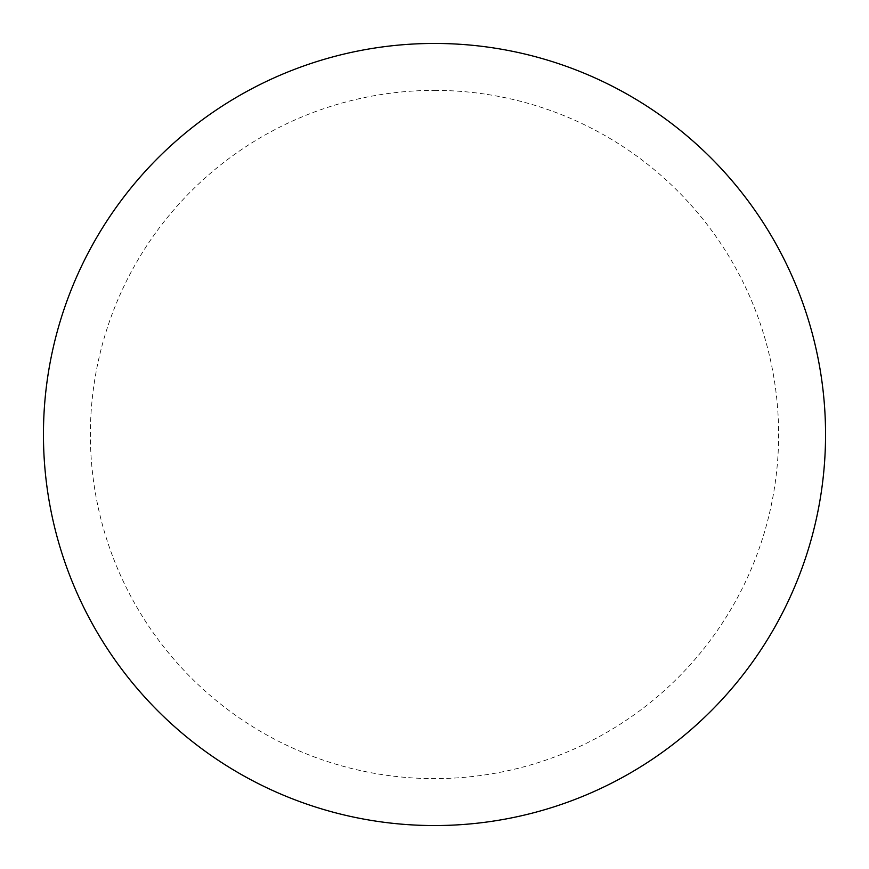 <?xml version="1.0" encoding="UTF-8"?>
<svg xmlns="http://www.w3.org/2000/svg" width="869" height="869" viewBox="0 0 869 869"><rect width="100%" height="100%" fill="white"/><g stroke="black" fill="none" stroke-linecap="round" stroke-linejoin="round"><path stroke-width="0.65" stroke-dasharray="4.34 3.26" d="M434.5 43.45A391.05 391.05 0 0 1 825.55 434.5A391.05 391.05 0 0 1 434.5 825.55A391.05 391.05 0 0 1 43.45 434.5A391.05 391.05 0 0 1 434.5 43.45A391.05 391.05 0 0 1 825.55 434.5A391.05 391.05 0 0 1 434.5 825.55M43.45 434.5A391.05 391.05 0 0 0 434.5 825.55A391.05 391.05 0 0 0 825.55 434.5A391.05 391.05 0 0 0 434.5 43.45A391.05 391.05 0 0 0 43.45 434.5M434.5 90.376A344.124 344.124 0 0 1 778.624 434.5A344.124 344.124 0 0 1 434.5 778.624A344.124 344.124 0 0 1 90.376 434.5A344.124 344.124 0 0 1 434.5 90.376"/><path stroke-width="1.3" d="M434.5 43.45A391.05 391.05 0 0 1 825.55 434.5A391.05 391.05 0 0 1 434.5 825.55A391.05 391.05 0 0 1 43.45 434.5A391.05 391.05 0 0 1 434.5 43.45M43.45 434.5A391.05 391.05 0 0 0 434.5 825.55A391.05 391.05 0 0 0 825.55 434.5A391.05 391.05 0 0 0 434.5 43.45A391.05 391.05 0 0 0 43.45 434.5"/></g></svg>
